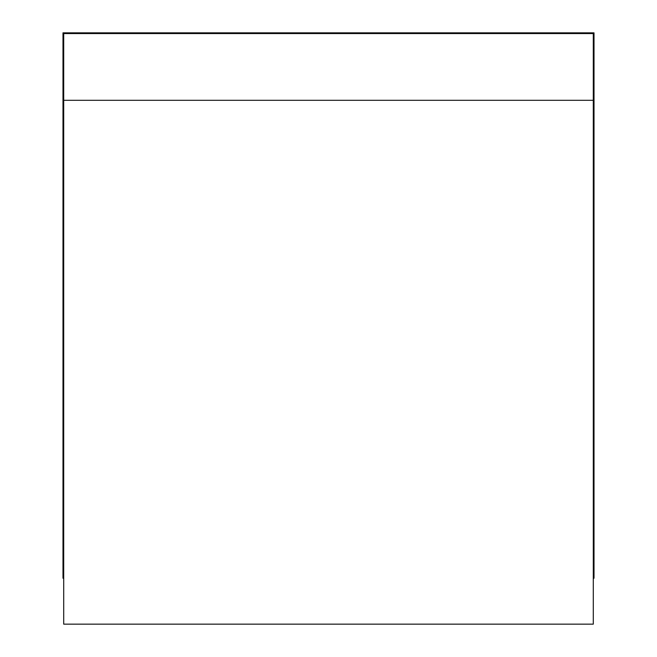 <?xml version="1.0" encoding="UTF-8"?>
<svg xmlns="http://www.w3.org/2000/svg" width="657" height="657" viewBox="0 0 657 657"><rect width="100%" height="100%" fill="white"/><g stroke="black" fill="none" stroke-linecap="round" stroke-linejoin="round"><path stroke-width="0.99" d="M593.296 624.15L593.296 100.307L63.704 100.307L63.704 624.15L593.296 624.15M63.704 100.307L63.704 33.564L593.296 33.564L593.296 100.307M593.296 94.863L594.01 94.863L594.01 32.85L62.99 32.85L62.99 94.863L63.704 94.863M593.296 578.226L594.01 578.226L594.01 94.863M63.704 578.226L62.99 578.226L62.99 94.863"/></g></svg>
